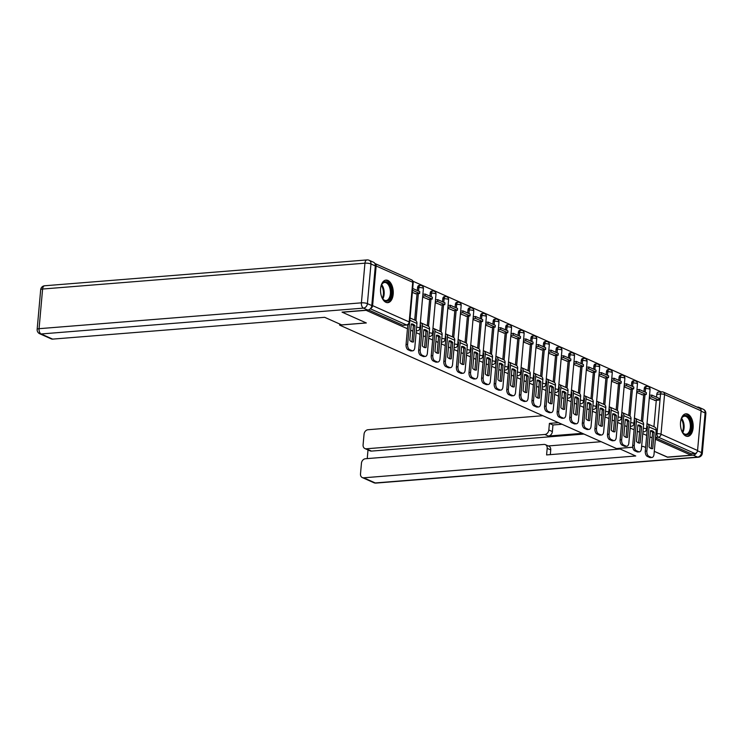 <?xml version="1.0" encoding="UTF-8"?>
<svg xmlns="http://www.w3.org/2000/svg" width="743" height="743" viewBox="0 0 743 743"><rect width="100%" height="100%" fill="white"/><g stroke="black" fill="none" stroke-linecap="round" stroke-linejoin="round"><path stroke-width="1.11" d="M387.874 280.445A11.312 6.325 85.4 0 0 385.998 280.102A11.312 6.325 85.4 0 0 380.527 290.216A11.312 6.325 85.4 0 0 385.923 302.308A11.312 6.325 85.4 0 0 387.8 302.652A11.312 6.325 85.4 0 0 393.27 292.547A11.312 6.325 85.4 0 0 387.874 280.445M687.804 414.167A11.312 6.325 85.4 0 0 685.928 413.823A11.312 6.325 85.4 0 0 680.458 423.937A11.312 6.325 85.4 0 0 685.854 436.03A11.312 6.325 85.4 0 0 687.73 436.373A11.312 6.325 85.4 0 0 693.2 426.259A11.312 6.325 85.4 0 0 687.804 414.167M661.214 391.905L412.941 281.216M653.933 426.714L656.283 400.328M656.561 397.199L656.821 394.319L660.536 394.022A2.898 1.625 -94.6 0 1 661.92 391.849L658.205 392.146A2.898 1.625 85.4 0 0 656.821 394.319M667.493 457.094L654.286 451.345L667.242 457.112L691.083 455.208L655.363 439.28M632.739 447.23L616.467 448.54L339.616 325.109L366.336 322.964L342.282 312.236L366.132 310.323L407.461 328.75M410.684 330.189L412.904 331.183M416.126 332.623L420.046 334.369M423.269 335.799L425.498 336.793M428.72 338.232L432.64 339.978M435.862 341.418L438.091 342.412M441.314 343.842L445.233 345.597M448.456 347.027L450.676 348.021M453.899 349.461L457.827 351.207M461.05 352.646L463.27 353.64M466.493 355.07L470.412 356.826M473.635 358.256L475.864 359.25M479.086 360.689L483.006 362.435M486.228 363.875L488.457 364.859M491.68 366.299L495.6 368.045M498.822 369.485L501.042 370.478M504.265 371.918L508.184 373.664M511.407 375.104L513.636 376.088M516.859 377.528L520.778 379.274M524.001 380.713L526.23 381.707M529.453 383.147L533.372 384.893M536.595 386.323L538.824 387.317M542.046 388.756L545.966 390.502M549.188 391.942L551.408 392.936M554.631 394.366L558.55 396.121M561.773 397.551L564.002 398.545M567.225 399.985L571.144 401.731M574.367 403.17L576.596 404.164M579.819 405.594L583.738 407.34M586.961 408.78L589.18 409.774M592.403 411.213L596.332 412.959M599.555 414.399L601.774 415.383M604.997 416.823L608.916 418.569M612.139 420.009L614.368 421.002M617.591 422.442L621.51 424.188M624.733 425.618L626.962 426.612M630.185 428.052L634.104 429.798M637.327 431.237L639.547 432.231M642.769 433.661L646.689 435.417M649.911 436.847L652.14 437.841M641.618 446.562L643.262 446.432L645.621 447.481L643.187 446.394L641.627 446.515M701.113 410.842L664.548 394.542A2.898 2.303 -66 0 0 663.332 392.09L699.897 408.39A2.898 2.303 114 0 1 701.113 410.842L697.566 450.509A2.898 2.303 114 0 1 694.928 453.509L658.363 437.2A2.898 1.625 -94.6 0 1 656.998 433.68L660.536 394.022A2.898 0.706 -174.9 0 1 664.548 394.542L661.01 434.209L697.566 450.509M691.083 455.208L691.213 453.806L694.928 453.509M370.581 308.494A2.898 2.303 -66 0 0 372.614 305.633L376.153 265.966A2.898 2.303 -66 0 0 374.946 263.514A2.898 2.303 -66 0 0 374.834 263.468M412.346 292.454L415.95 293.754M422.646 297.051L428.544 299.364M435.24 302.67L441.138 304.983M447.834 308.28L453.722 310.593M460.419 313.89L466.316 316.212M473.012 319.509L478.91 321.821M485.606 325.118L491.495 327.431M498.191 330.737L504.088 333.05M510.785 336.347L516.682 338.659M523.378 341.966L529.276 344.278M535.972 347.575L541.861 349.888M548.557 353.185L554.454 355.507M561.151 358.804L567.048 361.117M573.745 364.414L579.642 366.736M586.338 370.033L592.227 372.345M598.923 375.642L604.821 377.955M611.517 381.261L617.414 383.574M624.111 386.871L629.999 389.183M636.695 392.48L642.593 394.802M641.339 421.105L643.698 394.709M643.977 391.589L644.227 388.7L645.546 388.598A2.898 1.625 -94.6 0 1 646.93 386.425L645.611 386.527A2.898 1.625 85.4 0 0 644.227 388.7M628.745 415.486L631.104 389.1M631.383 385.97L631.643 383.091L632.952 382.979A2.898 1.625 -94.6 0 1 634.336 380.815L633.017 380.918A2.898 1.625 85.4 0 0 631.643 383.091M616.151 409.876L618.51 383.481M618.789 380.36L619.049 377.472L620.368 377.37A2.898 1.625 -94.6 0 1 621.752 375.196L620.433 375.299A2.898 1.625 85.4 0 0 619.049 377.472M603.567 404.257L605.916 377.871M606.195 374.751L606.455 371.862L607.774 371.751A2.898 1.625 -94.6 0 1 609.158 369.587L607.839 369.689A2.898 1.625 85.4 0 0 606.455 371.862M590.973 398.647L593.332 372.252M593.611 369.132L593.861 366.243L595.18 366.141A2.898 1.625 -94.6 0 1 596.564 363.968L595.245 364.079A2.898 1.625 85.4 0 0 593.861 366.243M578.379 393.028L580.738 366.643M581.017 363.522L581.277 360.634L582.596 360.531A2.898 1.625 -94.6 0 1 583.97 358.358L582.651 358.46A2.898 1.625 85.4 0 0 581.277 360.634M565.794 387.419L568.144 361.033M568.423 357.903L568.683 355.024L570.002 354.913A2.898 1.625 -94.6 0 1 571.386 352.739L570.067 352.851A2.898 1.625 85.4 0 0 568.683 355.024M553.201 381.809L555.55 355.414M555.829 352.293L556.089 349.405L557.408 349.303A2.898 1.625 -94.6 0 1 558.792 347.13L557.473 347.232A2.898 1.625 85.4 0 0 556.089 349.405M540.607 376.19L542.966 349.804M543.244 346.675L543.495 343.795L544.814 343.684A2.898 1.625 -94.6 0 1 546.198 341.511L544.879 341.622A2.898 1.625 85.4 0 0 543.495 343.795M528.013 370.581L530.372 344.185M530.651 341.065L530.911 338.176L532.229 338.074A2.898 1.625 -94.6 0 1 533.613 335.901L532.294 336.003A2.898 1.625 85.4 0 0 530.911 338.176M515.428 364.962L517.778 338.576M518.057 335.455L518.317 332.567L519.636 332.455A2.898 1.625 -94.6 0 1 521.019 330.291L519.701 330.394A2.898 1.625 85.4 0 0 518.317 332.567M502.835 359.352L505.194 332.957M505.472 329.836L505.723 326.948L507.042 326.846A2.898 1.625 -94.6 0 1 508.426 324.672L507.107 324.784A2.898 1.625 85.4 0 0 505.723 326.948M490.241 353.733L492.6 327.347M492.878 324.227L493.138 321.338L494.448 321.236A2.898 1.625 -94.6 0 1 495.832 319.063L494.513 319.165A2.898 1.625 85.4 0 0 493.138 321.338M477.656 348.123L480.006 321.738M480.284 318.608L480.545 315.719L481.863 315.617A2.898 1.625 -94.6 0 1 483.247 313.444L481.928 313.555A2.898 1.625 85.4 0 0 480.545 315.719M465.062 342.504L467.412 316.119M467.691 312.998L467.951 310.11L469.27 310.007A2.898 1.625 -94.6 0 1 470.653 307.834L469.335 307.936A2.898 1.625 85.4 0 0 467.951 310.11M452.468 336.895L454.827 310.509M455.106 307.379L455.357 304.5L456.676 304.389A2.898 1.625 -94.6 0 1 458.059 302.215L456.741 302.327A2.898 1.625 85.4 0 0 455.357 304.5M439.875 331.285L442.234 304.89M442.512 301.769L442.772 298.881L444.091 298.779A2.898 1.625 -94.6 0 1 445.466 296.606L444.156 296.708A2.898 1.625 85.4 0 0 442.772 298.881M427.29 325.666L429.64 299.28M429.918 296.151L430.178 293.271L431.497 293.16A2.898 1.625 -94.6 0 1 432.881 290.996L431.562 291.098A2.898 1.625 85.4 0 0 430.178 293.271M414.696 320.057L417.046 293.661M417.325 290.541L417.585 287.652L418.903 287.55A2.898 1.625 -94.6 0 1 420.287 285.377L418.968 285.479A2.898 1.625 85.4 0 0 417.585 287.652M339.709 324.013L339.616 325.109M646.791 426.129L647.385 426.398M420.148 325.081L420.742 325.35M432.732 330.7L433.336 330.96M445.326 336.31L445.93 336.579M457.92 341.919L458.515 342.189M470.514 347.538L471.108 347.808M483.099 353.148L483.702 353.417M495.692 358.767L496.296 359.036M508.286 364.376L508.881 364.646M520.88 369.995L521.475 370.255M533.465 375.605L534.068 375.874M546.059 381.224L546.653 381.484M558.652 386.834L559.247 387.103M571.237 392.443L571.841 392.713M583.831 398.062L584.435 398.332M596.425 403.672L597.019 403.941M609.019 409.291L609.613 409.551M621.603 414.9L622.207 415.17M634.197 420.519L634.801 420.779M649.289 398.099L655.187 400.412M691.213 453.806L655.493 437.878M368.509 309.933L402.817 325.23A2.898 1.625 85.4 0 0 403.3 325.313L407.015 325.016A2.898 1.625 -94.6 0 1 406.532 324.932L370.32 308.782M413.145 324.236A8.99 5.025 85.4 0 0 411.65 323.957A8.99 5.025 85.4 0 0 411.232 324.022L409.774 340.303A8.99 5.025 -94.6 0 0 413.071 342.021A8.99 5.025 -94.6 0 0 413.489 341.956L414.947 325.685A8.99 5.025 85.4 0 0 413.145 324.236M411.947 341.891L413.387 325.805A8.99 5.025 85.4 0 0 411.585 324.357A8.99 5.025 85.4 0 0 411.213 324.217M415.356 293.801L419.628 293.457L419.786 291.637L412.699 288.479M419.628 293.457L412.541 290.299M412.718 350.817L411.167 350.937A4.347 2.433 -94.6 0 1 410.442 350.807L412.003 350.687A4.347 2.433 85.4 0 0 412.718 350.817A4.347 2.433 85.4 0 0 414.798 347.557L416.944 323.456A3.622 2.879 -66 0 0 415.43 320.382L410.062 317.985M407.805 324.84L406.059 344.483L407.61 344.353L409.504 323.131M407.61 344.353A4.347 2.433 85.4 0 0 409.662 349.637L408.102 349.767A4.347 2.433 -94.6 0 1 406.059 344.483M412.003 350.687L409.662 349.637M410.442 350.807L408.102 349.767M412.653 342.031L413.489 341.956M413.387 325.805L414.947 325.685M371.779 305.577L375.317 265.91L370.961 263.969L367.413 303.627L371.779 305.577A4.347 3.446 114 0 1 367.804 310.063L342.04 312.134L366.262 322.926L341.696 324.895L324.663 317.307L52.651 339.114A4.347 3.446 114 0 1 51.258 338.882L39.713 333.737A4.347 3.446 -66 0 0 41.106 333.969L52.651 339.114M369.132 260.282A4.347 4.347 0 0 0 367.014 259.92A4.347 2.433 85.4 0 0 364.943 263.18L42.602 289.027L39.063 328.685L361.404 302.838L364.943 263.18A4.347 1.049 -174.9 0 1 370.961 263.969A4.347 3.446 -66 0 0 369.132 260.282L373.497 262.223A4.347 3.446 114 0 1 375.317 265.91M618.705 448.354L635.729 455.988L363.717 477.805L375.261 482.95L697.603 457.103L693.247 455.162L667.483 457.224M632.748 447.277L618.705 448.4M582.373 433.336L548.408 436.057L544.851 434.479L366.308 448.791L371.472 451.094A4.347 3.446 114 0 1 370.079 450.862L364.915 448.558A4.347 3.446 -66 0 0 366.308 448.791M544.851 434.479A4.347 3.446 -66 0 0 548.826 429.983L552.374 431.562A4.347 3.446 114 0 1 548.408 436.057M558.448 422.674L549.411 423.399L548.826 429.983M542.845 415.709L368.008 429.733A4.347 3.446 -66 0 0 364.042 434.228L363.086 444.871A4.347 3.446 -66 0 0 364.915 448.558M545.362 444.658L548.91 446.237A4.347 3.446 114 0 1 550.739 449.924L547.182 448.345A4.347 3.446 -66 0 0 545.362 444.658A4.347 3.446 -66 0 0 543.969 444.425L365.417 458.747A4.347 3.446 -66 0 0 361.451 463.233L360.504 473.885A4.347 3.446 -66 0 0 362.324 477.573A4.347 3.446 -66 0 0 363.717 477.805M368.008 449.942L367.237 458.598M547.182 448.345L546.597 454.93L620.126 449.032M700.324 408.659A4.347 3.446 -66 0 0 698.931 407.313A4.347 3.446 -66 0 0 697.538 407.09L697.055 407.127M693.247 455.162A4.347 3.446 -66 0 0 696.665 452.58M583.979 434.051L371.472 451.094M548.26 445.949L601.152 441.704M550.739 449.924L550.322 454.632M561.996 424.253L552.959 424.977L552.374 431.562M552.959 424.977L549.411 423.399M380.815 286.965A9.789 5.47 -94.6 0 1 381.679 284.55A9.789 5.47 -94.6 0 1 388.19 282.972A9.789 5.47 -94.6 0 1 391.385 293.884A9.789 5.47 -94.6 0 1 382.831 298.955A9.789 5.47 -94.6 0 1 381.605 296.708M382.645 298.686A9.065 5.071 85.4 0 0 386.063 300.534A9.065 5.071 85.4 0 0 390.381 293.754A9.065 5.071 85.4 0 0 384.614 282.47A9.065 5.071 85.4 0 0 381.54 284.838M387.047 302.633A11.238 6.288 85.4 0 0 392.193 294.247A11.238 6.288 85.4 0 0 385.255 280.241M680.755 420.687A9.789 5.47 -94.6 0 1 681.61 418.272A9.789 5.47 -94.6 0 1 688.12 416.693A9.789 5.47 -94.6 0 1 691.315 427.606A9.789 5.47 -94.6 0 1 682.771 432.677A9.789 5.47 -94.6 0 1 681.535 430.429M682.585 432.407A9.065 5.071 85.4 0 0 685.993 434.256A9.065 5.071 85.4 0 0 690.312 427.476A9.065 5.071 85.4 0 0 684.544 416.191A9.065 5.071 85.4 0 0 681.47 418.56M686.987 436.355A11.238 6.288 85.4 0 0 692.123 427.968A11.238 6.288 85.4 0 0 685.185 413.962M425.73 329.846A8.99 5.025 85.4 0 0 424.244 329.576A8.99 5.025 85.4 0 0 423.826 329.641L422.368 345.922A8.99 5.025 -94.6 0 0 425.665 347.64A8.99 5.025 -94.6 0 0 426.083 347.575L427.531 331.294A8.99 5.025 85.4 0 0 425.73 329.846M424.541 347.51L425.98 331.415A8.99 5.025 85.4 0 0 424.179 329.976A8.99 5.025 85.4 0 0 423.807 329.827M427.949 299.41L432.212 299.076L432.38 297.246L425.191 294.052L422.897 294.228M432.212 299.076L425.033 295.872L425.191 294.052M422.739 296.058L425.033 295.872M425.312 356.426L423.751 356.556A4.347 2.433 -94.6 0 1 423.036 356.417L424.587 356.296A4.347 2.433 85.4 0 0 425.312 356.426A4.347 2.433 85.4 0 0 427.383 353.176L429.538 329.065A3.622 2.879 -66 0 0 428.014 325.991L420.835 322.787A3.622 2.879 -66 0 0 420.362 322.638M420.194 324.58A1.737 1.384 114 0 1 420.798 325.991L418.643 350.092L420.204 349.972L422.358 325.861A3.622 2.879 -66 0 0 420.835 322.787M420.204 349.972A4.347 2.433 85.4 0 0 422.247 355.256L420.696 355.377A4.347 2.433 -94.6 0 1 418.643 350.092M424.587 356.296L422.247 355.256M423.036 356.417L420.696 355.377M425.237 347.64L426.083 347.575M425.98 331.415L427.531 331.294M438.324 335.464A8.99 5.025 85.4 0 0 436.828 335.186A8.99 5.025 85.4 0 0 436.41 335.251L434.961 351.532A8.99 5.025 -94.6 0 0 438.259 353.25A8.99 5.025 -94.6 0 0 438.676 353.185L440.125 336.904A8.99 5.025 85.4 0 0 438.324 335.464M437.135 353.12L438.565 337.034A8.99 5.025 85.4 0 0 436.763 335.585A8.99 5.025 85.4 0 0 436.392 335.446M440.534 305.029L444.806 304.686L444.973 302.865L437.785 299.661L435.491 299.847M444.806 304.686L437.627 301.482L437.785 299.661M435.324 301.667L437.627 301.482M437.906 362.045L436.345 362.166A4.347 2.433 -94.6 0 1 435.621 362.036L437.181 361.906A4.347 2.433 85.4 0 0 437.906 362.045A4.347 2.433 85.4 0 0 439.977 358.785L442.131 334.675A3.622 2.879 -66 0 0 440.608 331.61L433.429 328.406A3.622 2.879 -66 0 0 432.955 328.257M432.779 330.189A1.737 1.384 114 0 1 433.392 331.601L431.237 355.711L432.797 355.581L434.943 331.48A3.622 2.879 -66 0 0 433.429 328.406M432.797 355.581A4.347 2.433 85.4 0 0 434.841 360.866L433.28 360.996A4.347 2.433 -94.6 0 1 431.237 355.711M437.181 361.906L434.841 360.866M435.621 362.036L433.28 360.996M437.831 353.25L438.676 353.185M438.565 337.034L440.125 336.904M450.917 341.074A8.99 5.025 85.4 0 0 449.422 340.805A8.99 5.025 85.4 0 0 449.004 340.87L447.555 357.142A8.99 5.025 -94.6 0 0 450.843 358.869A8.99 5.025 -94.6 0 0 451.261 358.804L452.719 342.523A8.99 5.025 85.4 0 0 450.917 341.074M449.729 358.73L451.159 342.644A8.99 5.025 85.4 0 0 449.357 341.195A8.99 5.025 85.4 0 0 448.986 341.056M453.128 310.639L457.4 310.295L457.558 308.475L450.379 305.271L448.085 305.457M457.4 310.295L450.212 307.1L450.379 305.271M447.918 307.277L450.212 307.1M450.499 367.655L448.939 367.785A4.347 2.433 -94.6 0 1 448.215 367.646L449.775 367.525A4.347 2.433 85.4 0 0 450.499 367.655A4.347 2.433 85.4 0 0 452.571 364.395L454.725 340.294A3.622 2.879 -66 0 0 453.202 337.22L446.014 334.016A3.622 2.879 -66 0 0 445.549 333.867M445.373 335.808A1.737 1.384 114 0 1 445.976 337.211L443.831 361.321L445.382 361.2L447.537 337.09A3.622 2.879 -66 0 0 446.014 334.016M445.382 361.2A4.347 2.433 85.4 0 0 447.435 366.485L445.874 366.605A4.347 2.433 -94.6 0 1 443.831 361.321M449.775 367.525L447.435 366.485M448.215 367.646L445.874 366.605M450.425 358.869L451.261 358.804M451.159 342.644L452.719 342.523M463.511 346.684A8.99 5.025 85.4 0 0 462.016 346.414A8.99 5.025 85.4 0 0 461.598 346.479L460.14 362.76A8.99 5.025 -94.6 0 0 463.437 364.479A8.99 5.025 -94.6 0 0 463.855 364.414L465.313 348.133A8.99 5.025 85.4 0 0 463.511 346.684M462.313 364.349L463.753 348.263A8.99 5.025 85.4 0 0 461.951 346.814A8.99 5.025 85.4 0 0 461.579 346.675M465.722 316.258L469.985 315.914L470.152 314.094L462.973 310.89L460.669 311.076M469.985 315.914L462.805 312.71L462.973 310.89M460.511 312.896L462.805 312.71M463.084 373.274L461.533 373.395A4.347 2.433 -94.6 0 1 460.809 373.265L462.36 373.135A4.347 2.433 85.4 0 0 463.084 373.274A4.347 2.433 85.4 0 0 465.164 370.014L467.31 345.904A3.622 2.879 -66 0 0 465.796 342.839L458.607 339.635A3.622 2.879 -66 0 0 458.134 339.477M457.967 341.418A1.737 1.384 114 0 1 458.57 342.829L456.416 366.931L457.976 366.81L460.131 342.699A3.622 2.879 -66 0 0 458.607 339.635M457.976 366.81A4.347 2.433 85.4 0 0 460.019 372.094L458.468 372.215A4.347 2.433 -94.6 0 1 456.416 366.931M462.36 373.135L460.019 372.094M460.809 373.265L458.468 372.215M463.019 364.479L463.855 364.414M463.753 348.263L465.313 348.133M476.096 352.303A8.99 5.025 85.4 0 0 474.601 352.024A8.99 5.025 85.4 0 0 474.192 352.089L472.734 368.37A8.99 5.025 -94.6 0 0 476.031 370.098A8.99 5.025 -94.6 0 0 476.449 370.023L477.898 353.752A8.99 5.025 85.4 0 0 476.096 352.303M474.907 369.958L476.347 353.872A8.99 5.025 85.4 0 0 474.545 352.423A8.99 5.025 85.4 0 0 474.173 352.284M478.316 321.868L482.579 321.524L482.746 319.704L475.557 316.499L473.263 316.685M482.579 321.524L475.399 318.329L475.557 316.499M473.105 318.506L475.399 318.329M475.678 378.884L474.118 379.004A4.347 2.433 -94.6 0 1 473.393 378.874L474.953 378.754A4.347 2.433 85.4 0 0 475.678 378.884A4.347 2.433 85.4 0 0 477.749 375.624L479.904 351.523A3.622 2.879 -66 0 0 478.381 348.448L471.201 345.244A3.622 2.879 -66 0 0 470.728 345.096M470.551 347.037A1.737 1.384 114 0 1 471.164 348.439L469.009 372.549L470.57 372.419L472.724 348.318A3.622 2.879 -66 0 0 471.201 345.244M470.57 372.419A4.347 2.433 85.4 0 0 472.613 377.704L471.053 377.834A4.347 2.433 -94.6 0 1 469.009 372.549M474.953 378.754L472.613 377.704M473.393 378.874L471.053 377.834M475.604 370.098L476.449 370.023M476.347 353.872L477.898 353.752M488.69 357.912A8.99 5.025 85.4 0 0 487.194 357.643A8.99 5.025 85.4 0 0 486.776 357.708L485.328 373.989A8.99 5.025 -94.6 0 0 488.625 375.707A8.99 5.025 -94.6 0 0 489.043 375.642L490.491 359.361A8.99 5.025 85.4 0 0 488.69 357.912M487.501 375.577L488.931 359.491A8.99 5.025 85.4 0 0 487.129 358.042A8.99 5.025 85.4 0 0 486.758 357.903M490.9 327.487L495.172 327.143L495.33 325.323L488.151 322.118L485.857 322.304M495.172 327.143L487.984 323.939L488.151 322.118M485.69 324.124L487.984 323.939M488.272 384.493L486.711 384.623A4.347 2.433 -94.6 0 1 485.987 384.493L487.547 384.363A4.347 2.433 85.4 0 0 488.272 384.493A4.347 2.433 85.4 0 0 490.343 381.243L492.498 357.132A3.622 2.879 -66 0 0 490.974 354.058L483.795 350.863A3.622 2.879 -66 0 0 483.321 350.705M483.145 352.646A1.737 1.384 114 0 1 483.758 354.058L481.603 378.159L483.164 378.038L485.309 353.928A3.622 2.879 -66 0 0 483.795 350.863M483.164 378.038A4.347 2.433 85.4 0 0 485.207 383.323L483.647 383.444A4.347 2.433 -94.6 0 1 481.603 378.159M487.547 384.363L485.207 383.323M485.987 384.493L483.647 383.444M488.197 375.707L489.043 375.642M488.931 359.491L490.491 359.361M501.284 363.531A8.99 5.025 85.4 0 0 499.788 363.253A8.99 5.025 85.4 0 0 499.37 363.318L497.921 379.599A8.99 5.025 -94.6 0 0 501.209 381.317A8.99 5.025 -94.6 0 0 501.627 381.252L503.085 364.98A8.99 5.025 85.4 0 0 501.284 363.531M500.085 381.187L501.525 365.101A8.99 5.025 85.4 0 0 499.723 363.652A8.99 5.025 85.4 0 0 499.352 363.513M503.494 333.096L507.766 332.753L507.924 330.932L500.745 327.728L498.451 327.914M507.766 332.753L500.578 329.548L500.745 327.728M498.284 329.734L500.578 329.548M500.866 390.112L499.305 390.233A4.347 2.433 -94.6 0 1 498.581 390.103L500.141 389.982A4.347 2.433 85.4 0 0 500.866 390.112A4.347 2.433 85.4 0 0 502.937 386.852L505.082 362.751A3.622 2.879 -66 0 0 503.568 359.677L496.38 356.473A3.622 2.879 -66 0 0 495.915 356.324M495.739 358.256A1.737 1.384 114 0 1 496.343 359.668L494.197 383.778L495.748 383.648L497.903 359.547A3.622 2.879 -66 0 0 496.38 356.473M495.748 383.648A4.347 2.433 85.4 0 0 497.801 388.933L496.24 389.063A4.347 2.433 -94.6 0 1 494.197 383.778M500.141 389.982L497.801 388.933M498.581 390.103L496.24 389.063M500.791 381.326L501.627 381.252M501.525 365.101L503.085 364.98M513.877 369.141A8.99 5.025 85.4 0 0 512.382 368.872A8.99 5.025 85.4 0 0 511.964 368.937L510.506 385.218A8.99 5.025 -94.6 0 0 513.803 386.936A8.99 5.025 -94.6 0 0 514.221 386.871L515.67 370.59A8.99 5.025 85.4 0 0 513.877 369.141M512.679 386.806L514.119 370.711A8.99 5.025 85.4 0 0 512.317 369.271A8.99 5.025 85.4 0 0 511.946 369.122M516.088 338.715L520.351 338.371L520.518 336.542L513.329 333.347L511.035 333.523M520.351 338.371L513.172 335.167L513.329 333.347M510.878 335.353L513.172 335.167M513.45 395.722L511.899 395.852A4.347 2.433 -94.6 0 1 511.175 395.722L512.726 395.592A4.347 2.433 85.4 0 0 513.45 395.722A4.347 2.433 85.4 0 0 515.531 392.471L517.676 368.361A3.622 2.879 -66 0 0 516.162 365.287L508.974 362.092A3.622 2.879 -66 0 0 508.5 361.934M508.333 363.875A1.737 1.384 114 0 1 508.936 365.287L506.782 389.388L508.342 389.267L510.497 365.157A3.622 2.879 -66 0 0 508.974 362.092M508.342 389.267A4.347 2.433 85.4 0 0 510.385 394.552L508.834 394.672A4.347 2.433 -94.6 0 1 506.782 389.388M512.726 395.592L510.385 394.552M511.175 395.722L508.834 394.672M513.385 386.936L514.221 386.871M514.119 370.711L515.67 370.59M526.462 374.76A8.99 5.025 85.4 0 0 524.967 374.481A8.99 5.025 85.4 0 0 524.549 374.546L523.1 390.827A8.99 5.025 -94.6 0 0 526.397 392.545A8.99 5.025 -94.6 0 0 526.815 392.48L528.264 376.199A8.99 5.025 85.4 0 0 526.462 374.76M525.273 392.415L526.703 376.329A8.99 5.025 85.4 0 0 524.911 374.881A8.99 5.025 85.4 0 0 524.539 374.741M528.672 344.325L532.945 343.981L533.112 342.161L525.923 338.957L523.629 339.142M532.945 343.981L525.765 340.777L525.923 338.957M523.462 340.963L525.765 340.777M526.044 401.341L524.484 401.461A4.347 2.433 -94.6 0 1 523.759 401.331L525.32 401.201A4.347 2.433 85.4 0 0 526.044 401.341A4.347 2.433 85.4 0 0 528.115 398.081L530.27 373.97A3.622 2.879 -66 0 0 528.747 370.906L521.567 367.701A3.622 2.879 -66 0 0 521.094 367.553M520.917 369.485A1.737 1.384 114 0 1 521.53 370.896L519.376 395.007L520.936 394.877L523.081 370.776A3.622 2.879 -66 0 0 521.567 367.701M520.936 394.877A4.347 2.433 85.4 0 0 522.979 400.161L521.419 400.291A4.347 2.433 -94.6 0 1 519.376 395.007M525.32 401.201L522.979 400.161M523.759 401.331L521.419 400.291M525.97 392.545L526.815 392.48M526.703 376.329L528.264 376.199M539.056 380.37A8.99 5.025 85.4 0 0 537.56 380.1A8.99 5.025 85.4 0 0 537.143 380.165L535.694 396.437A8.99 5.025 -94.6 0 0 538.991 398.164A8.99 5.025 -94.6 0 0 539.399 398.099L540.858 381.818A8.99 5.025 85.4 0 0 539.056 380.37M537.867 398.025L539.297 381.939A8.99 5.025 85.4 0 0 537.495 380.49A8.99 5.025 85.4 0 0 537.124 380.351M541.266 349.934L545.538 349.6L545.696 347.77L538.517 344.576L536.223 344.752M545.538 349.6L538.35 346.396L538.517 344.576M536.056 346.582L538.35 346.396M538.638 406.95L537.078 407.08A4.347 2.433 -94.6 0 1 536.353 406.941L537.913 406.82A4.347 2.433 85.4 0 0 538.638 406.95A4.347 2.433 85.4 0 0 540.709 403.69L542.864 379.589A3.622 2.879 -66 0 0 541.341 376.515L534.161 373.311A3.622 2.879 -66 0 0 533.688 373.162M533.511 375.104A1.737 1.384 114 0 1 534.115 376.515L531.969 400.616L533.52 400.496L535.675 376.385A3.622 2.879 -66 0 0 534.161 373.311M533.52 400.496A4.347 2.433 85.4 0 0 535.573 405.78L534.013 405.901A4.347 2.433 -94.6 0 1 531.969 400.616M537.913 406.82L535.573 405.78M536.353 406.941L534.013 405.901M538.564 398.164L539.399 398.099M539.297 381.939L540.858 381.818M551.65 385.979A8.99 5.025 85.4 0 0 550.154 385.71A8.99 5.025 85.4 0 0 549.736 385.775L548.278 402.056A8.99 5.025 -94.6 0 0 551.575 403.774A8.99 5.025 -94.6 0 0 551.993 403.709L553.451 387.428A8.99 5.025 85.4 0 0 551.65 385.979M550.452 403.644L551.891 387.558A8.99 5.025 85.4 0 0 550.089 386.109A8.99 5.025 85.4 0 0 549.718 385.97M553.86 355.553L558.132 355.21L558.29 353.389L551.111 350.185L548.808 350.371M558.132 355.21L550.944 352.006L551.111 350.185M548.65 352.191L550.944 352.006M551.222 412.569L549.671 412.69A4.347 2.433 -94.6 0 1 548.947 412.56L550.507 412.43A4.347 2.433 85.4 0 0 551.222 412.569A4.347 2.433 85.4 0 0 553.303 409.309L555.448 385.199A3.622 2.879 -66 0 0 553.934 382.134L546.746 378.93A3.622 2.879 -66 0 0 546.272 378.772M546.105 380.713A1.737 1.384 114 0 1 546.709 382.125L544.554 406.235L546.114 406.105L548.269 381.995A3.622 2.879 -66 0 0 546.746 378.93M546.114 406.105A4.347 2.433 85.4 0 0 548.167 411.39L546.607 411.511A4.347 2.433 -94.6 0 1 544.554 406.235M550.507 412.43L548.167 411.39M548.947 412.56L546.607 411.511M551.157 403.774L551.993 403.709M551.891 387.558L553.451 387.428M564.234 391.598A8.99 5.025 85.4 0 0 562.748 391.329A8.99 5.025 85.4 0 0 562.33 391.394L560.872 407.666A8.99 5.025 -94.6 0 0 564.169 409.393A8.99 5.025 -94.6 0 0 564.587 409.328L566.036 393.047A8.99 5.025 85.4 0 0 564.234 391.598M563.045 409.254L564.485 393.168A8.99 5.025 85.4 0 0 562.683 391.719A8.99 5.025 85.4 0 0 562.312 391.58M566.454 361.163L570.717 360.819L570.884 358.999L563.696 355.795L561.402 355.981M570.717 360.819L563.538 357.624L563.696 355.795M561.244 357.801L563.538 357.624M563.816 418.179L562.256 418.3A4.347 2.433 -94.6 0 1 561.541 418.17L563.092 418.049A4.347 2.433 85.4 0 0 563.816 418.179A4.347 2.433 85.4 0 0 565.887 414.919L568.042 390.818A3.622 2.879 -66 0 0 566.519 387.744L559.34 384.54A3.622 2.879 -66 0 0 558.866 384.391M558.699 386.332A1.737 1.384 114 0 1 559.303 387.735L557.148 411.845L558.708 411.715L560.863 387.614A3.622 2.879 -66 0 0 559.34 384.54M558.708 411.715A4.347 2.433 85.4 0 0 560.751 416.999L559.2 417.129A4.347 2.433 -94.6 0 1 557.148 411.845M563.092 418.049L560.751 416.999M561.541 418.17L559.2 417.129M563.742 409.393L564.587 409.328M564.485 393.168L566.036 393.047M576.828 397.208A8.99 5.025 85.4 0 0 575.333 396.938A8.99 5.025 85.4 0 0 574.915 397.003L573.466 413.284A8.99 5.025 -94.6 0 0 576.763 415.003A8.99 5.025 -94.6 0 0 577.181 414.938L578.63 398.657A8.99 5.025 85.4 0 0 576.828 397.208M575.639 414.873L577.07 398.787A8.99 5.025 85.4 0 0 575.268 397.338A8.99 5.025 85.4 0 0 574.896 397.199M579.038 366.782L583.311 366.438L583.478 364.618L576.289 361.414L573.995 361.6M583.311 366.438L576.131 363.234L576.289 361.414M573.828 363.42L576.131 363.234M576.41 423.789L574.85 423.919A4.347 2.433 -94.6 0 1 574.125 423.789L575.686 423.659A4.347 2.433 85.4 0 0 576.41 423.789A4.347 2.433 85.4 0 0 578.481 420.538L580.636 396.428A3.622 2.879 -66 0 0 579.113 393.363L571.934 390.159A3.622 2.879 -66 0 0 571.46 390.001M571.283 391.942A1.737 1.384 114 0 1 571.896 393.353L569.742 417.455L571.302 417.334L573.447 393.223A3.622 2.879 -66 0 0 571.934 390.159M571.302 417.334A4.347 2.433 85.4 0 0 573.345 422.618L571.785 422.739A4.347 2.433 -94.6 0 1 569.742 417.455M575.686 423.659L573.345 422.618M574.125 423.789L571.785 422.739M576.336 415.003L577.181 414.938M577.07 398.787L578.63 398.657M589.422 402.827A8.99 5.025 85.4 0 0 587.927 402.548A8.99 5.025 85.4 0 0 587.509 402.613L586.06 418.894A8.99 5.025 -94.6 0 0 589.348 420.612A8.99 5.025 -94.6 0 0 589.766 420.547L591.224 404.276A8.99 5.025 85.4 0 0 589.422 402.827M588.224 420.482L589.663 404.396A8.99 5.025 85.4 0 0 587.862 402.947A8.99 5.025 85.4 0 0 587.49 402.808M591.632 372.392L595.905 372.048L596.062 370.228L588.883 367.023L586.589 367.209M595.905 372.048L588.716 368.844L588.883 367.023M586.422 369.03L588.716 368.844M589.004 429.408L587.444 429.528A4.347 2.433 -94.6 0 1 586.719 429.398L588.28 429.278A4.347 2.433 85.4 0 0 589.004 429.408A4.347 2.433 85.4 0 0 591.075 426.148L593.23 402.047A3.622 2.879 -66 0 0 591.707 398.972L584.518 395.768A3.622 2.879 -66 0 0 584.054 395.62M583.877 397.551A1.737 1.384 114 0 1 584.481 398.963L582.336 423.073L583.887 422.943L586.041 398.842A3.622 2.879 -66 0 0 584.518 395.768M583.887 422.943A4.347 2.433 85.4 0 0 585.939 428.228L584.379 428.358A4.347 2.433 -94.6 0 1 582.336 423.073M588.28 429.278L585.939 428.228M586.719 429.398L584.379 428.358M588.93 420.622L589.766 420.547M589.663 404.396L591.224 404.276M602.016 408.436A8.99 5.025 85.4 0 0 600.52 408.167A8.99 5.025 85.4 0 0 600.103 408.232L598.644 424.513A8.99 5.025 -94.6 0 0 601.941 426.231A8.99 5.025 -94.6 0 0 602.359 426.166L603.818 409.885A8.99 5.025 85.4 0 0 602.016 408.436M600.818 426.101L602.257 410.015A8.99 5.025 85.4 0 0 600.455 408.566A8.99 5.025 85.4 0 0 600.084 408.418M604.226 378.011L608.489 377.667L608.656 375.847L601.468 372.642L599.174 372.828M608.489 377.667L601.31 374.463L601.468 372.642M599.016 374.648L601.31 374.463M601.589 435.017L600.038 435.147A4.347 2.433 -94.6 0 1 599.313 435.017L600.864 434.887A4.347 2.433 85.4 0 0 601.589 435.017A4.347 2.433 85.4 0 0 603.669 431.767L605.814 407.656A3.622 2.879 -66 0 0 604.3 404.582L597.112 401.387A3.622 2.879 -66 0 0 596.638 401.229M596.471 403.17A1.737 1.384 114 0 1 597.075 404.582L594.92 428.683L596.48 428.562L598.635 404.452A3.622 2.879 -66 0 0 597.112 401.387M596.48 428.562A4.347 2.433 85.4 0 0 598.524 433.847L596.973 433.968A4.347 2.433 -94.6 0 1 594.92 428.683M600.864 434.887L598.524 433.847M599.313 435.017L596.973 433.968M601.524 426.231L602.359 426.166M602.257 410.015L603.818 409.885M614.6 414.055A8.99 5.025 85.4 0 0 613.105 413.777A8.99 5.025 85.4 0 0 612.687 413.842L611.238 430.123A8.99 5.025 -94.6 0 0 614.535 431.841A8.99 5.025 -94.6 0 0 614.953 431.776L616.402 415.504A8.99 5.025 85.4 0 0 614.6 414.055M613.412 431.711L614.851 415.625A8.99 5.025 85.4 0 0 613.049 414.176A8.99 5.025 85.4 0 0 612.678 414.037M616.82 383.62L621.083 383.277L621.25 381.456L614.062 378.252L611.768 378.438M621.083 383.277L613.904 380.072L614.062 378.252M611.61 380.258L613.904 380.072M614.182 440.636L612.622 440.757A4.347 2.433 -94.6 0 1 611.898 440.627L613.458 440.506A4.347 2.433 85.4 0 0 614.182 440.636A4.347 2.433 85.4 0 0 616.253 437.376L618.408 413.275A3.622 2.879 -66 0 0 616.885 410.201L609.706 406.997A3.622 2.879 -66 0 0 609.232 406.848M609.056 408.78A1.737 1.384 114 0 1 609.669 410.192L607.514 434.302L609.074 434.172L611.22 410.071A3.622 2.879 -66 0 0 609.706 406.997M609.074 434.172A4.347 2.433 85.4 0 0 611.117 439.457L609.557 439.587A4.347 2.433 -94.6 0 1 607.514 434.302M613.458 440.506L611.117 439.457M611.898 440.627L609.557 439.587M614.108 431.85L614.953 431.776M614.851 415.625L616.402 415.504M627.194 419.665A8.99 5.025 85.4 0 0 625.699 419.396A8.99 5.025 85.4 0 0 625.281 419.461L623.832 435.732A8.99 5.025 -94.6 0 0 627.129 437.46A8.99 5.025 -94.6 0 0 627.547 437.395L628.996 421.114A8.99 5.025 85.4 0 0 627.194 419.665M626.005 437.33L627.436 421.235A8.99 5.025 85.4 0 0 625.634 419.795A8.99 5.025 85.4 0 0 625.262 419.646M629.405 389.23L633.677 388.895L633.835 387.066L626.655 383.871L624.361 384.047M633.677 388.895L626.488 385.691L626.655 383.871M624.194 385.877L626.488 385.691M626.776 446.246L625.216 446.376A4.347 2.433 -94.6 0 1 624.491 446.237L626.052 446.116A4.347 2.433 85.4 0 0 626.776 446.246A4.347 2.433 85.4 0 0 628.847 442.995L631.002 418.885A3.622 2.879 -66 0 0 629.479 415.811L622.3 412.606A3.622 2.879 -66 0 0 621.826 412.458M621.65 414.399A1.737 1.384 114 0 1 622.253 415.811L620.108 439.912L621.668 439.791L623.814 415.681A3.622 2.879 -66 0 0 622.3 412.606M621.668 439.791A4.347 2.433 85.4 0 0 623.711 445.076L622.151 445.196A4.347 2.433 -94.6 0 1 620.108 439.912M626.052 446.116L623.711 445.076M624.491 446.237L622.151 445.196M626.702 437.46L627.547 437.395M627.436 421.235L628.996 421.114M639.788 425.275A8.99 5.025 85.4 0 0 638.293 425.005A8.99 5.025 85.4 0 0 637.875 425.07L636.426 441.351A8.99 5.025 -94.6 0 0 639.714 443.069A8.99 5.025 -94.6 0 0 640.132 443.004L641.59 426.723A8.99 5.025 85.4 0 0 639.788 425.275M638.59 442.939L640.029 426.853A8.99 5.025 85.4 0 0 638.228 425.405A8.99 5.025 85.4 0 0 637.856 425.265M641.998 394.849L646.271 394.505L646.429 392.685L639.249 389.481L636.955 389.666M646.271 394.505L639.082 391.301L639.249 389.481M636.788 391.487L639.082 391.301M639.361 451.865L637.81 451.985A4.347 2.433 -94.6 0 1 637.085 451.855L638.646 451.725A4.347 2.433 85.4 0 0 639.361 451.865A4.347 2.433 85.4 0 0 641.441 448.605L643.587 424.494A3.622 2.879 -66 0 0 642.073 421.43L634.884 418.225A3.622 2.879 -66 0 0 634.42 418.077M634.243 420.009A1.737 1.384 114 0 1 634.847 421.42L632.702 445.531L634.253 445.401L636.407 421.3A3.622 2.879 -66 0 0 634.884 418.225M634.253 445.401A4.347 2.433 85.4 0 0 636.305 450.685L634.745 450.815A4.347 2.433 -94.6 0 1 632.702 445.531M638.646 451.725L636.305 450.685M637.085 451.855L634.745 450.815M639.296 443.069L640.132 443.004M640.029 426.853L641.59 426.723M652.382 430.894A8.99 5.025 85.4 0 0 650.887 430.624A8.99 5.025 85.4 0 0 650.469 430.689L649.01 446.961A8.99 5.025 -94.6 0 0 652.308 448.688A8.99 5.025 -94.6 0 0 652.725 448.623L654.174 432.342A8.99 5.025 85.4 0 0 652.382 430.894M651.184 448.549L652.623 432.463A8.99 5.025 85.4 0 0 650.822 431.014A8.99 5.025 85.4 0 0 650.45 430.875M654.592 400.458L658.855 400.115L659.022 398.294L651.834 395.09L649.54 395.276M658.855 400.115L651.676 396.92L651.834 395.09M649.382 397.096L651.676 396.92M651.955 457.474L650.394 457.604A4.347 2.433 -94.6 0 1 649.679 457.465L651.23 457.344A4.347 2.433 85.4 0 0 651.955 457.474A4.347 2.433 85.4 0 0 654.026 454.214L656.18 430.113A3.622 2.879 -66 0 0 654.667 427.039L647.478 423.835A3.622 2.879 -66 0 0 647.004 423.686M646.837 425.628A1.737 1.384 114 0 1 647.441 427.03L645.286 451.14L646.847 451.02L649.001 426.909A3.622 2.879 -66 0 0 647.478 423.835M646.847 451.02A4.347 2.433 85.4 0 0 648.89 456.295L647.339 456.425A4.347 2.433 -94.6 0 1 645.286 451.14M651.23 457.344L648.89 456.295M649.679 457.465L647.339 456.425M651.89 448.688L652.725 448.623M652.623 432.463L654.174 432.342M642.927 431.943L643.856 431.869A2.898 1.625 -94.6 0 1 643.373 431.785A2.898 1.625 -94.6 0 1 642.964 431.507M630.333 426.333L631.262 426.259A2.898 1.625 -94.6 0 1 630.779 426.166A2.898 1.625 -94.6 0 1 630.37 425.888M617.739 420.714L618.668 420.64A2.898 1.625 -94.6 0 1 618.185 420.557A2.898 1.625 -94.6 0 1 617.786 420.278M605.155 415.105L606.084 415.031A2.898 1.625 -94.6 0 1 605.601 414.938A2.898 1.625 -94.6 0 1 605.192 414.659M592.561 409.486L593.49 409.412A2.898 1.625 -94.6 0 1 593.007 409.328A2.898 1.625 -94.6 0 1 592.598 409.049M579.967 403.876L580.896 403.802A2.898 1.625 -94.6 0 1 580.413 403.709A2.898 1.625 -94.6 0 1 580.004 403.43M567.373 398.267L568.302 398.192A2.898 1.625 -94.6 0 1 567.828 398.099A2.898 1.625 -94.6 0 1 567.42 397.821M554.789 392.648L555.718 392.573A2.898 1.625 -94.6 0 1 555.235 392.49A2.898 1.625 -94.6 0 1 554.826 392.211M542.195 387.038L543.124 386.964A2.898 1.625 -94.6 0 1 542.641 386.871A2.898 1.625 -94.6 0 1 542.232 386.592M529.601 381.419L530.53 381.345A2.898 1.625 -94.6 0 1 530.047 381.261A2.898 1.625 -94.6 0 1 529.648 380.983M517.017 375.809L517.945 375.735A2.898 1.625 -94.6 0 1 517.462 375.642A2.898 1.625 -94.6 0 1 517.054 375.364M504.423 370.19L505.351 370.116A2.898 1.625 -94.6 0 1 504.868 370.033A2.898 1.625 -94.6 0 1 504.46 369.754M491.829 364.581L492.758 364.507A2.898 1.625 -94.6 0 1 492.275 364.414A2.898 1.625 -94.6 0 1 491.866 364.135M479.235 358.962L480.164 358.888A2.898 1.625 -94.6 0 1 479.69 358.804A2.898 1.625 -94.6 0 1 479.281 358.525M466.65 353.352L467.579 353.278A2.898 1.625 -94.6 0 1 467.096 353.194A2.898 1.625 -94.6 0 1 466.688 352.906M454.057 347.743L454.985 347.668A2.898 1.625 -94.6 0 1 454.502 347.575A2.898 1.625 -94.6 0 1 454.094 347.297M441.463 342.124L442.391 342.049A2.898 1.625 -94.6 0 1 441.909 341.966A2.898 1.625 -94.6 0 1 441.5 341.687M428.878 336.514L429.798 336.44A2.898 1.625 -94.6 0 1 429.324 336.347A2.898 1.625 -94.6 0 1 428.915 336.068M416.284 330.895L417.213 330.821A2.898 1.625 -94.6 0 1 416.73 330.737A2.898 1.625 -94.6 0 1 416.321 330.459M655.855 433.773L656.998 433.68A2.898 0.706 -174.9 0 1 661.01 434.209A2.898 2.303 114 0 1 658.363 437.2L655.53 437.432M372.614 305.633L409.179 321.933L412.718 282.275L376.153 265.966M642.593 421.745L645.008 394.607M645.23 392.146L645.546 388.598A2.898 0.706 -174.9 0 1 649.558 389.128A2.898 0.706 -174.9 0 1 650.051 389.573A2.898 2.898 0 0 0 646.93 386.425M629.999 416.136L632.423 388.988M632.637 386.536L632.952 382.979A2.898 0.706 -174.9 0 1 636.965 383.509A2.898 0.706 -174.9 0 1 637.457 383.964A2.898 2.898 0 0 0 634.336 380.815M617.405 410.517L619.829 383.379M620.052 380.918L620.368 377.37A2.898 0.706 -174.9 0 1 624.38 377.899A2.898 0.706 -174.9 0 1 624.872 378.345A2.898 2.898 0 0 0 621.752 375.196M604.811 404.907L607.235 377.769M607.458 375.308L607.774 371.751A2.898 0.706 -174.9 0 1 611.786 372.28A2.898 0.706 -174.9 0 1 612.278 372.735A2.898 2.898 0 0 0 609.158 369.587M592.227 399.288L594.651 372.15M594.864 369.698L595.18 366.141A2.898 0.706 -174.9 0 1 599.192 366.671A2.898 0.706 -174.9 0 1 599.685 367.116A2.898 2.898 0 0 0 596.564 363.968M579.633 393.679L582.057 366.54M582.271 364.079L582.596 360.531A2.898 0.706 -174.9 0 1 586.598 361.052A2.898 0.706 -174.9 0 1 587.091 361.507A2.898 2.898 0 0 0 583.97 358.358M567.039 388.069L569.463 360.922M569.686 358.47L570.002 354.913A2.898 0.706 -174.9 0 1 574.014 355.442A2.898 0.706 -174.9 0 1 574.506 355.888A2.898 2.898 0 0 0 571.386 352.739M554.454 382.45L556.869 355.312M557.092 352.851L557.408 349.303A2.898 0.706 -174.9 0 1 561.42 349.832A2.898 0.706 -174.9 0 1 561.912 350.278A2.898 2.898 0 0 0 558.792 347.13M541.861 376.84L544.285 349.693M544.498 347.241L544.814 343.684A2.898 0.706 -174.9 0 1 548.826 344.213A2.898 0.706 -174.9 0 1 549.318 344.668A2.898 2.898 0 0 0 546.198 341.511M529.267 371.221L531.691 344.083M531.914 341.622L532.229 338.074A2.898 0.706 -174.9 0 1 536.242 338.604A2.898 0.706 -174.9 0 1 536.734 339.049A2.898 2.898 0 0 0 533.613 335.901M516.673 365.612L519.097 338.464M519.32 336.012L519.636 332.455A2.898 0.706 -174.9 0 1 523.648 332.985A2.898 0.706 -174.9 0 1 524.14 333.44A2.898 2.898 0 0 0 521.019 330.291M504.088 359.993L506.503 332.855M506.726 330.394L507.042 326.846A2.898 0.706 -174.9 0 1 511.054 327.375A2.898 0.706 -174.9 0 1 511.546 327.821A2.898 2.898 0 0 0 508.426 324.672M491.495 354.383L493.919 327.245M494.132 324.784L494.448 321.236A2.898 0.706 -174.9 0 1 498.46 321.756A2.898 0.706 -174.9 0 1 498.952 322.211A2.898 2.898 0 0 0 495.832 319.063M478.901 348.764L481.325 321.626M481.548 319.174L481.863 315.617A2.898 0.706 -174.9 0 1 485.876 316.146A2.898 0.706 -174.9 0 1 486.368 316.592A2.898 2.898 0 0 0 483.247 313.444M466.307 343.155L468.731 316.016M468.954 313.555L469.27 310.007A2.898 0.706 -174.9 0 1 473.282 310.528A2.898 0.706 -174.9 0 1 473.774 310.983A2.898 2.898 0 0 0 470.653 307.834M453.722 337.545L456.146 310.398M456.36 307.946L456.676 304.389A2.898 0.706 -174.9 0 1 460.688 304.918A2.898 0.706 -174.9 0 1 461.18 305.364A2.898 2.898 0 0 0 458.059 302.215M441.128 331.926L443.552 304.788M443.766 302.327L444.091 298.779A2.898 0.706 -174.9 0 1 448.094 299.308A2.898 0.706 -174.9 0 1 448.586 299.754A2.898 2.898 0 0 0 445.466 296.606M428.535 326.316L430.959 299.169M431.181 296.717L431.497 293.16A2.898 0.706 -174.9 0 1 435.509 293.689A2.898 0.706 -174.9 0 1 436.002 294.144A2.898 2.898 0 0 0 432.881 290.996M415.95 320.697L418.365 293.559M418.588 291.098L418.903 287.55A2.898 0.706 -174.9 0 1 422.916 288.08A2.898 0.706 -174.9 0 1 423.408 288.525A2.898 2.898 0 0 0 420.287 285.377M423.408 288.525L419.869 328.192A2.898 0.706 -174.9 0 0 419.377 327.737A2.898 0.706 5.1 0 0 416.609 327.199M436.002 294.144L432.463 333.802A2.898 0.706 -174.9 0 0 431.971 333.356A2.898 0.706 5.1 0 0 429.203 332.818M448.586 299.754L445.048 339.421A2.898 0.706 -174.9 0 0 444.555 338.966A2.898 0.706 5.1 0 0 441.797 338.427M461.18 305.364L457.642 345.031A2.898 0.706 -174.9 0 0 457.149 344.585A2.898 0.706 5.1 0 0 454.382 344.046M473.774 310.983L470.235 350.65A2.898 0.706 -174.9 0 0 469.743 350.194A2.898 0.706 5.1 0 0 466.976 349.656M486.368 316.592L482.82 356.259A2.898 0.706 -174.9 0 0 482.328 355.813A2.898 0.706 5.1 0 0 479.569 355.275M498.952 322.211L495.414 361.869A2.898 0.706 -174.9 0 0 494.922 361.423A2.898 0.706 5.1 0 0 492.163 360.884M511.546 327.821L508.008 367.488A2.898 0.706 -174.9 0 0 507.515 367.033A2.898 0.706 5.1 0 0 504.748 366.503M524.14 333.44L520.602 373.097A2.898 0.706 -174.9 0 0 520.109 372.652A2.898 0.706 5.1 0 0 517.342 372.113M536.734 339.049L533.186 378.716A2.898 0.706 -174.9 0 0 532.694 378.261A2.898 0.706 5.1 0 0 529.935 377.723M549.318 344.668L545.78 384.326A2.898 0.706 -174.9 0 0 545.288 383.88A2.898 0.706 5.1 0 0 542.529 383.342M561.912 350.278L558.374 389.945A2.898 0.706 -174.9 0 0 557.882 389.49A2.898 0.706 5.1 0 0 555.114 388.951M574.506 355.888L570.968 395.555A2.898 0.706 -174.9 0 0 570.475 395.109A2.898 0.706 5.1 0 0 567.708 394.57M587.091 361.507L583.552 401.164A2.898 0.706 -174.9 0 0 583.06 400.718A2.898 0.706 5.1 0 0 580.302 400.18M599.685 367.116L596.146 406.783A2.898 0.706 -174.9 0 0 595.654 406.328A2.898 0.706 5.1 0 0 592.886 405.799M612.278 372.735L608.74 412.393A2.898 0.706 -174.9 0 0 608.248 411.947A2.898 0.706 5.1 0 0 605.48 411.408M624.872 378.345L621.324 418.012A2.898 0.706 -174.9 0 0 620.832 417.557A2.898 0.706 5.1 0 0 618.074 417.018M637.457 383.964L633.918 423.621A2.898 0.706 -174.9 0 0 633.426 423.176A2.898 0.706 5.1 0 0 630.668 422.637M650.051 389.573L646.512 429.24A2.898 0.706 -174.9 0 0 646.02 428.785A2.898 0.706 5.1 0 0 643.252 428.247M402.817 325.23L406.532 324.932A2.898 2.303 114 0 0 409.179 321.933A2.898 0.706 5.1 0 1 409.672 322.388L413.21 282.721A2.898 2.898 0 0 0 411.501 279.814L374.946 263.514M411.501 279.814A2.898 2.303 -66 0 1 412.718 282.275A2.898 0.706 5.1 0 1 413.21 282.721M416.944 323.456L409.857 320.289M367.804 310.063L363.448 308.122L41.106 333.969A4.347 2.433 85.4 0 1 39.063 328.685A4.347 1.049 -174.9 0 0 37.15 329.381L40.689 289.714A4.347 1.049 5.1 0 1 42.602 289.027A4.347 2.433 85.4 0 1 44.673 285.767A4.347 4.347 0 0 0 40.689 289.714M363.448 308.122A4.347 3.446 -66 0 0 367.413 303.627A4.347 1.049 5.1 0 0 361.404 302.838A4.347 2.433 85.4 0 0 363.448 308.122M697.528 450.806L701.568 452.608L705.107 412.95L701.086 411.148M373.868 482.718A4.347 4.347 0 0 0 375.986 483.08A4.347 2.433 85.4 0 1 375.261 482.95A4.347 3.446 114 0 1 373.868 482.718L362.324 477.573M703.287 409.263A4.347 3.446 114 0 1 705.107 412.95A4.347 1.049 -174.9 0 1 705.85 413.619A4.347 4.347 0 0 0 703.287 409.263L698.931 407.313M698.327 457.233A4.347 4.347 0 0 0 702.311 453.286A4.347 1.049 5.1 0 0 701.568 452.608A4.347 3.446 114 0 1 697.603 457.103A4.347 2.433 85.4 0 0 698.327 457.233L375.986 483.08M381.651 284.653A9.065 5.071 -94.6 0 1 384.14 294.256A9.065 5.071 -94.6 0 1 382.784 298.862M382.339 298.194A8.767 4.904 85.4 0 0 383.388 294.228A8.767 4.904 85.4 0 0 381.308 285.377M681.582 418.374A9.065 5.071 -94.6 0 1 684.071 427.977A9.065 5.071 -94.6 0 1 682.724 432.584M682.269 431.915A8.767 4.904 85.4 0 0 683.319 427.949A8.767 4.904 85.4 0 0 681.238 419.098M429.538 329.065L422.358 325.861M442.131 334.675L434.943 331.48M454.725 340.294L447.537 337.09M467.31 345.904L460.131 342.699M479.904 351.523L472.724 348.318M492.498 357.132L485.309 353.928M505.082 362.751L497.903 359.547M517.676 368.361L510.497 365.157M530.27 373.97L523.081 370.776M542.864 379.589L535.675 376.385M555.448 385.199L548.269 381.995M568.042 390.818L560.863 387.614M580.636 396.428L573.447 393.223M593.23 402.047L586.041 398.842M605.814 407.656L598.635 404.452M618.408 413.275L611.22 410.071M631.002 418.885L623.814 415.681M643.587 424.494L636.407 421.3M656.18 430.113L649.001 426.909M417.213 330.821A2.898 2.898 0 0 0 419.869 328.192M429.798 336.44A2.898 2.898 0 0 0 432.463 333.802M442.391 342.049A2.898 2.898 0 0 0 445.048 339.421M454.985 347.668A2.898 2.898 0 0 0 457.642 345.031M467.579 353.278A2.898 2.898 0 0 0 470.235 350.65M480.164 358.888A2.898 2.898 0 0 0 482.82 356.259M492.758 364.507A2.898 2.898 0 0 0 495.414 361.869M505.351 370.116A2.898 2.898 0 0 0 508.008 367.488M517.945 375.735A2.898 2.898 0 0 0 520.602 373.097M530.53 381.345A2.898 2.898 0 0 0 533.186 378.716M543.124 386.964A2.898 2.898 0 0 0 545.78 384.326M555.718 392.573A2.898 2.898 0 0 0 558.374 389.945M568.302 398.192A2.898 2.898 0 0 0 570.968 395.555M580.896 403.802A2.898 2.898 0 0 0 583.552 401.164M593.49 409.412A2.898 2.898 0 0 0 596.146 406.783M606.084 415.031A2.898 2.898 0 0 0 608.74 412.393M618.668 420.64A2.898 2.898 0 0 0 621.324 418.012M631.262 426.259A2.898 2.898 0 0 0 633.918 423.621M643.856 431.869A2.898 2.898 0 0 0 646.512 429.24M663.332 392.09A2.898 2.898 0 0 0 661.92 391.849M407.015 325.016A2.898 2.898 0 0 0 409.672 322.388M37.15 329.381A4.347 4.347 0 0 0 39.713 333.737M367.014 259.92L44.673 285.767M705.85 413.619L702.311 453.286"/></g></svg>
